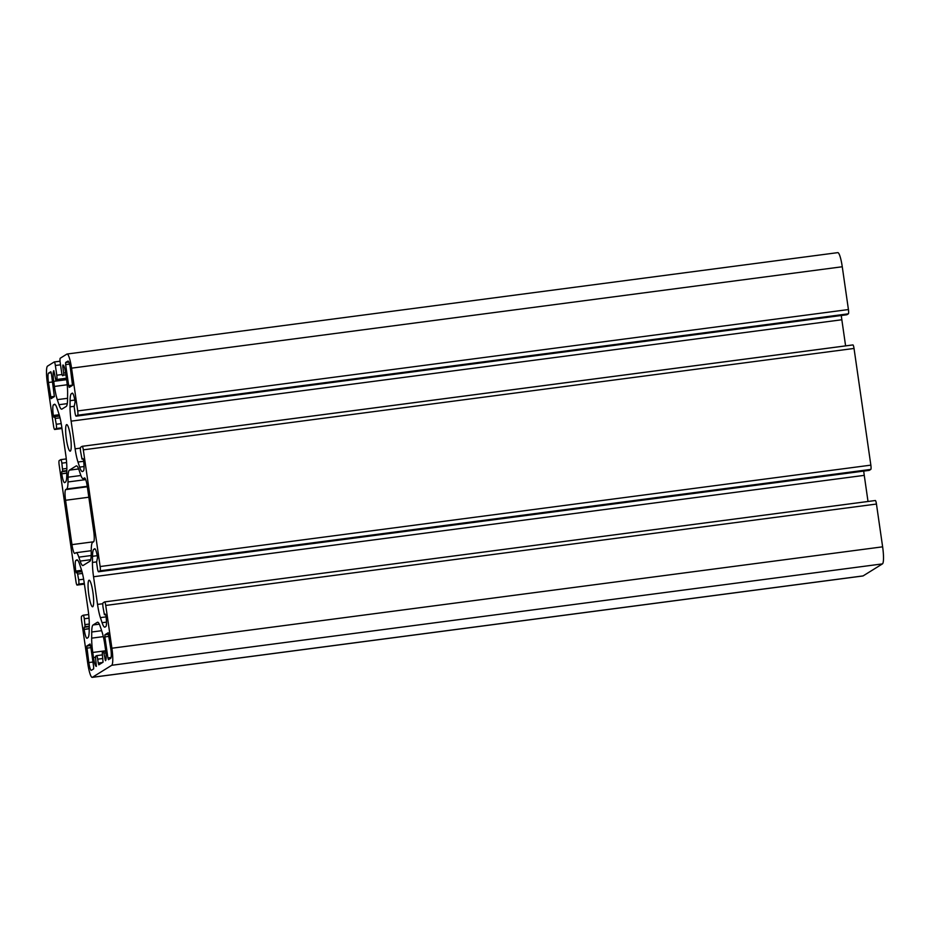 <?xml version="1.0" encoding="UTF-8"?>
<svg xmlns="http://www.w3.org/2000/svg" width="930" height="930" viewBox="0 0 930 930"><rect width="100%" height="100%" fill="white"/><g stroke="black" fill="none" stroke-linecap="round" stroke-linejoin="round"><path stroke-width="1.4" d="M88.803 594.77A13.404 2.209 82.5 0 1 89.106 580.215A13.404 2.209 82.5 0 1 92.907 592.224A13.404 2.209 82.5 0 1 92.605 606.779A13.404 2.209 82.5 0 1 88.803 594.77M66.379 439.169A13.404 2.209 82.5 0 1 66.681 424.615A13.404 2.209 82.5 0 1 70.482 436.623A13.404 2.209 82.5 0 1 70.18 451.178A13.404 2.209 82.5 0 1 66.379 439.169M882.628 546.828L111.902 648.222A15.764 2.604 82.5 0 1 111.728 665.287L92.396 677.296A15.764 2.604 82.5 0 1 92.21 677.365L862.924 575.972A15.764 2.604 -97.5 0 0 863.11 575.903L882.442 563.894A15.764 2.604 -97.5 0 0 882.628 546.828L876.455 504.048A3.941 0.651 -97.5 0 0 875.339 500.514A3.941 0.651 -97.5 0 0 875.293 500.526L104.672 601.908M846.777 314.759A3.941 0.651 -97.5 0 0 846.823 314.77A3.941 0.651 -97.5 0 0 846.87 314.747L848.381 313.817A3.941 0.651 -97.5 0 0 848.427 309.55L842.266 266.759A15.764 2.604 -97.5 0 0 837.79 252.635L67.076 354.028A15.764 2.604 -97.5 0 0 66.89 354.098L60.241 358.224A3.941 0.651 82.5 0 0 60.194 362.491L61.601 372.209A3.941 0.651 82.5 0 0 62.717 375.743A3.941 0.651 82.5 0 0 62.763 375.732L63.67 375.162L63.693 373.035L65.623 372.779M845.603 345.879L841.836 319.757A19.704 3.255 82.5 0 1 841.301 315.491M869.201 470.359A3.941 0.651 -97.5 0 0 869.248 470.371A3.941 0.651 -97.5 0 0 869.294 470.348L870.806 469.406A3.941 0.651 -97.5 0 0 870.852 465.14L854.031 348.448A3.941 0.651 -97.5 0 0 852.915 344.914A3.941 0.651 -97.5 0 0 852.868 344.937L82.247 446.319M868.015 501.479L864.261 475.358A19.704 3.255 82.5 0 1 863.726 471.092M92.21 677.365A15.764 2.604 82.5 0 1 87.734 663.241L81.573 620.45A3.941 0.651 82.5 0 1 81.619 616.183L83.13 615.253A3.941 0.651 82.5 0 1 83.177 615.23A3.941 0.651 82.5 0 1 84.293 618.764L85.107 626.727L84.177 627.308L89.245 626.646M68.064 477.183A19.704 3.255 82.5 0 1 69.378 470.162L76.179 465.93A19.704 3.255 82.5 0 1 76.411 465.849A19.704 3.255 82.5 0 1 79.131 470.301L80.445 474.242A19.704 3.255 -97.5 0 0 83.165 478.694A19.704 3.255 -97.5 0 0 83.398 478.613L84.409 477.985A9.846 1.627 82.5 0 1 84.525 477.939A9.846 1.627 82.5 0 1 87.327 486.762L93.709 531.111A9.846 1.627 82.5 0 1 93.605 541.772L92.593 542.411A19.704 3.255 -97.5 0 0 91.279 549.432L91.221 554.21A19.704 3.255 82.5 0 1 89.908 561.232L83.107 565.463A19.704 3.255 82.5 0 1 82.875 565.545A19.704 3.255 82.5 0 1 80.154 561.092L78.841 557.151A19.704 3.255 -97.5 0 0 76.121 552.699A19.704 3.255 -97.5 0 0 75.888 552.78L74.877 553.408A9.846 1.627 82.5 0 1 74.76 553.455A9.846 1.627 82.5 0 1 71.959 544.631L65.565 500.282A9.846 1.627 82.5 0 1 65.681 489.622L66.693 488.982A19.704 3.255 -97.5 0 0 68.006 481.961L68.064 477.183L80.887 475.497M96.615 655.65L102.37 654.894L96.569 655.65A3.941 0.651 82.5 0 1 96.569 655.65L95.616 656.231L95.592 658.359L96.406 666.333A9.846 1.627 82.5 0 1 96.29 666.368A9.846 1.627 82.5 0 1 93.5 657.545L92.767 652.453A19.704 3.255 82.5 0 1 91.675 638.154L91.733 632.005A19.704 3.255 82.5 0 1 93.047 624.983L97.348 622.31A19.704 3.255 82.5 0 1 97.58 622.217A19.704 3.255 82.5 0 1 100.301 626.681L101.986 631.749A19.704 3.255 82.5 0 1 104.858 644.943L105.59 650.035A9.846 1.627 82.5 0 1 105.474 660.695L103.497 651.337L105.718 651.047L102.567 651.907A3.941 0.651 82.5 0 0 102.521 656.173L103.056 662.195L98.801 664.834L98.243 663.067L97.685 659.184L102.858 658.498M96.569 655.65A3.941 0.651 82.5 0 1 97.685 659.184M68.669 385.625L65.635 364.618L65.658 362.479L67.902 361.096A8.672 1.43 82.5 0 1 68.006 361.061A8.672 1.43 82.5 0 1 70.459 368.826L72.517 385.357L69.227 387.392L68.669 385.625L72.61 385.101M90.617 645.769L93.639 666.775L93.628 668.914L91.384 670.298A8.672 1.43 82.5 0 1 91.279 670.332A8.672 1.43 82.5 0 1 88.827 662.567L86.769 646.036L90.059 644.002L90.617 645.769M104.904 634.783L108.182 632.749L110.821 648.908A8.672 1.43 82.5 0 1 110.728 658.289L108.461 659.684L107.903 657.917L104.881 636.911L104.904 634.783L108.705 634.283M54.382 396.61L51.104 398.656L48.465 382.497A8.672 1.43 82.5 0 1 48.558 373.104L50.825 371.709L51.383 373.476L54.382 396.61M59.183 414.71L53.347 415.478L53.882 417.268L54.858 416.663L56.265 424.266A3.941 0.651 82.5 0 1 56.219 428.532L54.707 429.474A3.941 0.651 82.5 0 1 54.661 429.486A3.941 0.651 82.5 0 1 53.545 425.952L47.372 383.172A15.764 2.604 -97.5 0 1 47.558 366.106L54.196 361.979A3.941 0.651 82.5 0 1 54.242 361.956A3.941 0.651 82.5 0 1 55.37 365.49L56.765 375.22A3.941 0.651 82.5 0 1 56.718 379.487L55.788 380.056L53.835 370.675M53.347 415.478A9.846 1.627 82.5 0 1 53.463 404.817L55.219 404.585M54.73 404.259L53.463 404.817M54.254 404.329A19.704 3.255 82.5 0 1 54.486 404.236A19.704 3.255 82.5 0 1 57.207 408.7L58.892 413.769A19.704 3.255 82.5 0 1 61.752 426.975L65.739 454.642A19.704 3.255 82.5 0 1 66.844 468.952L66.774 475.102A19.704 3.255 82.5 0 1 65.46 482.124L64.67 482.612A9.846 1.627 82.5 0 1 64.554 482.658A9.846 1.627 82.5 0 1 61.764 473.835L66.797 473.172M66.797 472.963L61.764 473.835M61.729 473.637L61.752 471.719L66.82 471.045M81.608 570.311L75.772 571.078L76.306 572.857L77.283 572.264L78.69 579.867A3.941 0.651 82.5 0 1 78.643 584.133L77.132 585.063A3.941 0.651 82.5 0 1 77.085 585.086A3.941 0.651 82.5 0 1 75.969 581.552L59.148 464.861A3.941 0.651 82.5 0 1 59.195 460.594L60.706 459.653A3.941 0.651 82.5 0 1 60.752 459.629A3.941 0.651 82.5 0 1 61.868 463.163L62.682 471.138L61.752 471.719M75.772 571.078A9.846 1.627 82.5 0 1 75.876 560.418L77.643 560.186M77.155 559.86L75.876 560.418M76.667 559.918A19.704 3.255 82.5 0 1 76.899 559.837A19.704 3.255 82.5 0 1 79.631 564.289L81.305 569.358A19.704 3.255 82.5 0 1 84.177 582.564L88.164 610.243A19.704 3.255 82.5 0 1 89.257 624.542L89.199 630.703A19.704 3.255 82.5 0 1 87.885 637.724L87.095 638.213A9.846 1.627 82.5 0 1 86.978 638.259A9.846 1.627 82.5 0 1 84.177 629.424L89.222 628.761M89.222 628.564L84.177 629.424M84.153 629.226L84.177 627.308M111.902 648.222L105.741 605.442A3.941 0.651 82.5 0 0 104.625 601.908A3.941 0.651 82.5 0 0 104.579 601.919L103.067 602.861A3.941 0.651 82.5 0 0 103.021 607.127L104.427 614.73L105.404 614.125L105.939 615.916A9.846 1.627 82.5 0 1 105.822 626.576L105.032 627.064A19.704 3.255 82.5 0 1 104.799 627.157A19.704 3.255 82.5 0 1 102.079 622.693L100.394 617.625A19.704 3.255 82.5 0 1 97.534 604.43L93.546 576.751A19.704 3.255 82.5 0 1 92.442 562.441L92.512 556.291A19.704 3.255 82.5 0 1 93.825 549.27L95.244 549.084M94.848 548.747L93.825 549.27M94.616 548.781A9.846 1.627 82.5 0 1 94.732 548.735A9.846 1.627 82.5 0 1 97.522 557.558L96.581 562.394L97.418 568.23A3.941 0.651 82.5 0 0 98.534 571.764A3.941 0.651 82.5 0 0 98.58 571.741L100.091 570.799A3.941 0.651 82.5 0 0 100.138 566.533L83.316 449.841A3.941 0.651 82.5 0 0 82.2 446.307A3.941 0.651 82.5 0 0 82.154 446.33L80.643 447.26A3.941 0.651 82.5 0 0 80.596 451.527L82.003 459.129L82.979 458.537L83.514 460.315A9.846 1.627 82.5 0 1 83.398 470.975L82.619 471.475A19.704 3.255 82.5 0 1 82.375 471.557A19.704 3.255 82.5 0 1 79.654 467.104L77.981 462.036A19.704 3.255 82.5 0 1 75.109 448.83L71.122 421.151A19.704 3.255 82.5 0 1 70.029 406.852L70.087 400.691A19.704 3.255 82.5 0 1 71.401 393.669L72.819 393.483M72.435 393.146L71.401 393.669M72.191 393.181A9.846 1.627 82.5 0 1 72.308 393.134A9.846 1.627 82.5 0 1 75.109 401.969L74.156 406.794L74.993 412.629A3.941 0.651 82.5 0 0 76.109 416.163A3.941 0.651 82.5 0 0 76.155 416.14L77.667 415.21A3.941 0.651 82.5 0 0 77.713 410.944L71.552 368.152A15.764 2.604 -97.5 0 0 67.076 354.028M64.205 366.827L62.822 367.001L63.693 373.035M62.822 367.001L62.845 365.083M62.88 365.06A9.846 1.627 82.5 0 1 62.996 365.025A9.846 1.627 82.5 0 1 65.786 373.848L66.518 378.94A19.704 3.255 82.5 0 1 67.611 393.239L67.553 399.389A19.704 3.255 82.5 0 1 66.239 406.422L61.938 409.084A19.704 3.255 82.5 0 1 61.706 409.177A19.704 3.255 82.5 0 1 58.985 404.713L57.3 399.644A19.704 3.255 82.5 0 1 54.428 386.45L67.216 384.764M66.623 379.661L53.696 381.358L54.428 386.45M53.696 381.358A9.846 1.627 82.5 0 1 53.812 370.698M882.442 563.894L111.728 665.287M92.396 677.296L863.11 575.903M876.455 504.048L105.741 605.442M78.643 468.941L69.378 470.162M85.7 479.636L68.006 481.961M66.693 488.982L87.257 486.285M65.681 489.622L87.327 486.774M88.827 497.225L65.565 500.282M93.605 541.783L71.959 544.631M78.841 557.151L91.198 555.524M80.154 561.092L90.71 559.709M85.118 478.38L83.398 478.613M99.324 624.158L93.047 624.983M101.637 630.703L91.733 632.005M103.323 636.62L91.675 638.154M105.683 650.756L92.767 652.453M93.5 657.545L95.488 657.278M68.843 362.072L65.658 362.479M65.635 364.618L69.517 364.107M90.582 645.536L86.769 646.036M92.965 662.021L88.827 662.567M86.746 648.175L90.884 647.629M111.1 657.498L107.903 657.917M104.881 636.911L109.019 636.364M54.486 396.366L50.534 396.889M48.465 382.497L52.603 381.951M51.255 372.756L48.558 373.104M60.531 364.816L55.37 365.49M56.765 375.22L62.066 374.523M67.564 398.296L57.3 399.644M58.985 404.713L67.274 403.632M71.552 368.152L842.266 266.759M77.713 410.944L848.427 309.55M848.381 313.817L77.667 415.21M76.155 416.14L846.87 314.747M74.795 400.074L70.087 400.691M70.029 406.852L74.098 406.317M841.836 319.757L71.122 421.151M75.109 448.83L80.398 448.132M83.642 461.28L77.981 462.036M79.654 467.104L84.06 466.523M854.031 348.448L83.316 449.841M100.138 566.533L870.852 465.14M870.806 469.406L100.091 570.799M98.58 571.741L869.294 470.348M97.22 555.675L92.512 556.291M92.442 562.441L96.522 561.906M864.261 475.358L93.546 576.751M97.534 604.43L102.823 603.733M106.067 616.881L100.394 617.625M102.079 622.693L106.473 622.124M83.223 615.242L88.699 614.521L83.177 615.23M84.293 583.389L78.643 584.133M77.132 585.063L84.397 584.11L77.085 585.086M60.799 459.641L66.274 458.92L60.752 459.629M61.868 427.788L56.219 428.532M54.707 429.474L61.973 428.509L54.661 429.486M54.3 361.968L60.055 361.212L54.242 361.956M98.243 663.067L102.579 662.497M104.892 658.94L106.055 658.789M56.718 379.487L66.414 378.208M84.293 618.764L89.036 618.136M75.795 571.276L81.666 570.497M83.642 579.216L78.69 579.867M61.868 463.163L66.611 462.547M53.382 415.675L59.241 414.908M61.217 423.615L56.265 424.266M104.055 653.104L105.927 652.86M55.812 380.045L66.472 378.638L55.788 380.056M65.937 374.871L63.67 375.162M85.13 624.6L89.268 624.053M82.456 573.426L77.841 574.031M62.705 468.999L66.844 468.453M60.032 417.826L55.416 418.43M85.107 626.727L89.245 626.192M77.306 572.264L81.991 571.648L77.283 572.264M62.682 471.138L66.82 470.592M54.893 416.663L59.578 416.047L54.858 416.663M91.268 550.7L76.121 552.699M85.141 478.439L83.165 478.694M875.339 500.514L104.625 601.908M846.823 314.77L76.109 416.163M852.915 344.914L82.2 446.307M869.248 470.371L98.534 571.764"/></g></svg>
